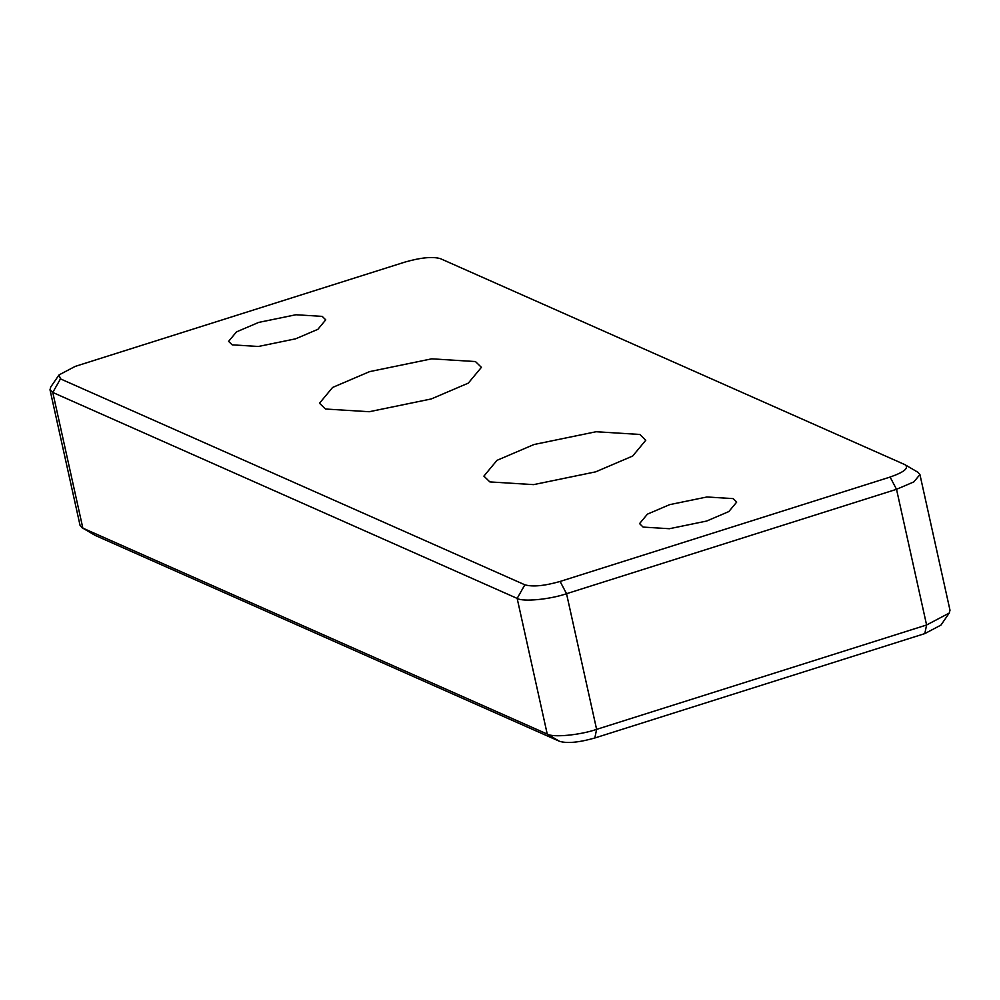 <?xml version="1.0" encoding="UTF-8"?>
<svg xmlns="http://www.w3.org/2000/svg" width="1000" height="1000" viewBox="0 0 1000 1000"><rect width="100%" height="100%" fill="white"/><g stroke="black" fill="none" stroke-linecap="round" stroke-linejoin="round"><path stroke-width="1.5" d="M81.988 527.688L95.175 535.4L559.55 741.338C567.337 743.587 579.087 742.463 594.825 737.987L924.812 633.6L940.962 625.087L949.225 613.075L926.6 624.987L596.613 729.375C579.95 735.138 552.788 737.725 547.238 734.062L82.85 528.138L80.075 525.438L50 389.775L52.775 392.463L517.163 598.4C522.712 602.05 549.862 599.475 566.538 593.713L896.525 489.312L913.812 481.925L919.925 474.562L918.012 472.312L904.825 464.6C909.438 467.85 904.525 472 890.1 477.062L560.112 581.45C544.388 585.938 532.638 587.05 524.85 584.8L60.462 378.875L59.037 374.913L75.188 366.4L405.175 262.013C420.913 257.538 432.663 256.413 440.45 258.663L904.825 464.6M919.925 474.562L950 610.225L949.225 613.075M59.037 374.913L50.775 386.925L50 389.775M534.012 444.513L596.075 431.737L639.837 434.45L645.788 440.238L632.7 456.025L595.662 471.85L533.6 484.625L489.837 481.912L483.888 476.125L496.987 460.337L534.012 444.513M669.638 504.65L706.862 496.987L733.125 498.612L736.7 502.088L728.838 511.562L706.625 521.05L669.388 528.725L643.125 527.087L639.55 523.625L647.412 514.15L669.638 504.65M431.275 398.95L369.225 411.725L325.462 409.012L319.5 403.225L332.6 387.45L369.637 371.613L431.7 358.837L475.45 361.562L481.413 367.337L468.312 383.125L431.275 398.95M295.663 338.812L258.425 346.475L232.175 344.85L228.6 341.375L236.45 331.912L258.675 322.413L295.912 314.75L322.175 316.375L325.737 319.837L317.887 329.312L295.663 338.812M560.112 581.45L566.538 593.713L596.613 729.375L594.825 737.987M924.812 633.6L926.6 624.987L896.525 489.312L890.1 477.062M95.175 535.4L82.85 528.138L52.775 392.463L60.462 378.875M559.55 741.338L547.238 734.062L517.163 598.4L524.85 584.8"/></g></svg>
